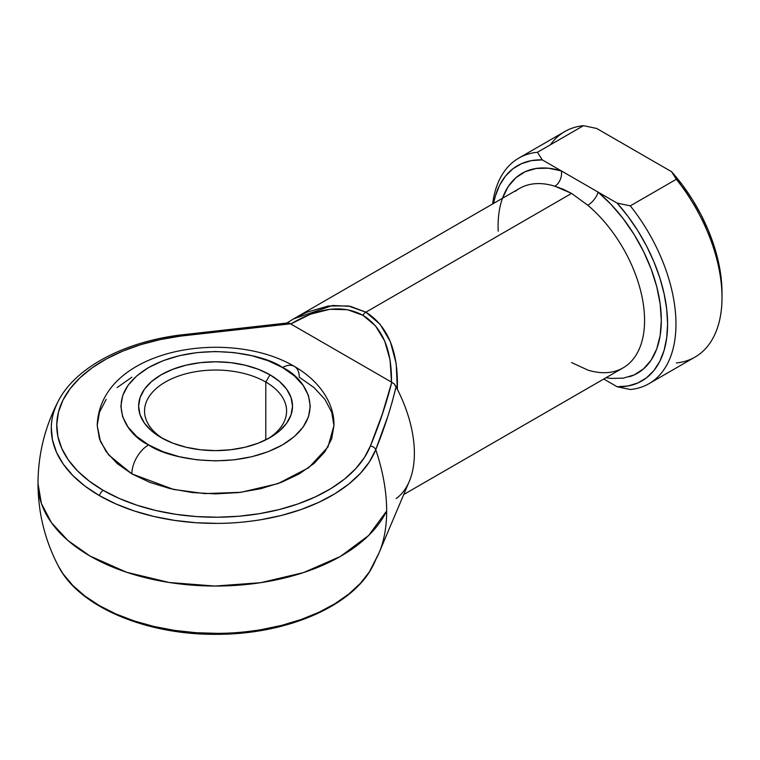 <?xml version="1.0" encoding="UTF-8"?>
<svg xmlns="http://www.w3.org/2000/svg" width="760" height="760" viewBox="0 0 760 760"><rect width="100%" height="100%" fill="white"/><g stroke="black" fill="none" stroke-linecap="round" stroke-linejoin="round"><path stroke-width="1.14" d="M58.263 401.166A164.302 94.857 0 0 0 99.389 495.615A5.918 3.42 -60 0 1 103.265 490.381A158.821 91.694 180 0 1 62.956 400.159A158.821 91.694 180 0 1 180.215 336.148A5.918 1.073 -97.5 0 0 179.445 335.113A5.918 1.073 82.5 0 1 180.215 336.148L159.961 339.644L140.695 344.679L122.749 351.13L106.457 358.91L92.093 367.868L79.914 377.853L70.148 388.683L62.956 400.159L58.463 412.091L56.762 424.26L57.874 436.449L61.779 448.447L68.419 460.037L77.653 471.019L89.338 481.194L103.265 490.381L119.177 498.417L136.8 505.162L155.819 510.501L175.902 514.33L196.678 516.582L217.797 517.227L238.868 516.249L259.53 513.656L279.414 509.504L298.167 503.861L315.457 496.831L330.98 488.537L344.451 479.132L355.632 468.768L364.344 457.644L370.415 445.949L382.251 414.238L391.77 382.27L290.51 323.817L235.144 329.308L180.215 336.148L290.51 323.817L289.484 323.219M265.791 382.042A71.031 41.011 0 0 0 166.383 381.463A71.031 41.011 0 0 0 163.333 438.833A71.031 41.011 180 0 1 144.542 411.046A71.031 41.011 180 0 1 188.385 373.16A71.031 41.011 180 0 1 265.791 382.042L265.791 439.869L265.791 382.042A71.031 41.011 180 0 1 286.596 411.046A71.031 41.011 180 0 1 267.805 438.833A71.031 41.011 0 0 0 265.791 382.042L269.981 374.794L265.791 382.042M161.158 437.627A76.95 44.422 180 0 1 161.158 437.617A76.95 44.422 180 0 1 161.158 374.794A76.95 44.422 180 0 1 269.981 374.794L279.547 381.529L286.662 389.205L291.042 397.546L292.514 406.21L291.042 414.874L286.662 423.206L279.547 430.891L269.981 437.627L258.324 443.147L245.014 447.25L230.584 449.777L215.574 450.632L200.554 449.777L186.124 447.25L172.824 443.147L161.158 437.627L151.591 430.891L144.476 423.206L140.106 414.874L138.624 406.21L140.106 397.546L144.476 389.205L151.591 381.529L161.158 374.794L172.824 369.274L186.124 365.17L200.554 362.634L215.574 361.788L230.584 362.634L245.014 365.17L258.324 369.274L269.981 374.794A76.95 44.422 180 0 1 269.981 437.617A76.95 44.422 180 0 1 161.158 437.627M294.376 366.377A23.674 13.671 -60 0 1 299.278 377.216L314.003 387.572L324.938 399.389L331.673 412.205L333.953 425.543C334.571 405.27 321.499 382.09 294.376 366.377C227.934 327.265 99.826 348.859 97.194 425.543L100.491 441.56L108.746 454.993L131.86 473.869A23.674 13.671 -60 0 1 148.608 444.875C126.321 435.119 99.949 396.691 148.608 367.545C199.082 339.454 265.639 354.683 282.54 367.545L268.185 360.743L251.816 355.699L234.042 352.583L215.574 351.528L197.096 352.583L179.332 355.699L162.953 360.743L148.608 367.545L136.828 375.829L128.079 385.282L122.683 395.542L120.868 406.21L122.683 416.879L128.079 427.13L136.828 436.582L148.608 444.875L162.953 451.668L179.332 456.722L197.096 459.838L215.574 460.883L234.042 459.838L251.816 456.722L268.185 451.668L282.54 444.875L294.31 436.582L303.069 427.13L308.455 416.879L310.27 406.21L308.455 395.542L303.069 385.282L294.31 375.829L282.54 367.545A23.674 13.671 -60 0 1 294.376 366.377A23.674 13.671 120 0 0 282.54 367.545C304.817 377.302 331.189 415.729 282.54 444.875C232.056 472.957 165.5 457.738 148.608 444.875A23.674 13.671 120 0 0 131.86 473.869L173.612 489.45L204.601 493.591L240.891 492.309L277.865 483.654L308.778 467.675L327.969 446.984L333.953 425.543L331.673 438.872L324.938 451.697L314.003 463.514L299.278 473.869L281.342 482.372L260.87 488.68L238.668 492.575L215.574 493.886L192.48 492.575L170.268 488.68L149.805 482.372L131.86 473.869L117.144 463.514L106.201 451.697L99.465 438.872L97.194 425.543L99.465 412.205L106.201 399.389M372.818 566.029C352.383 606.642 285.617 634.771 215.659 634.315C145.625 634.818 78.774 606.679 58.32 566.029L63.337 574.218L72.903 585.57L84.987 596.096L99.389 605.606L115.852 613.918L134.083 620.901L153.757 626.42L174.534 630.382L196.023 632.719L217.873 633.375C231.087 633.375 245.48 632.149 261.05 629.679L281.618 625.385L301.017 619.552L318.905 612.275L334.96 603.697L348.897 593.968L360.468 583.253L369.474 571.739L379.116 552.71A154.565 89.243 -120 0 0 386.669 510.957A177.574 102.514 180 0 1 90.013 556.025A177.574 102.514 180 0 1 38 483.531L41.41 503.538L51.518 522.766L67.925 540.493L90.013 556.025L126.616 572.261L169.224 582.502L214.975 586.055L260.756 582.683L303.497 572.603L340.29 556.51L368.647 535.486L386.669 510.957A154.565 89.243 60 0 1 379.116 552.71A154.565 89.243 60 0 1 375.753 559.645A164.302 94.857 180 0 1 372.162 567.245A164.302 94.857 180 0 1 211.118 633.356A164.302 94.857 180 0 1 56.515 562.314M403.731 494.513L623.114 367.849A103.578 59.803 -120 0 0 641.734 295.478A103.578 59.803 -120 0 0 587.803 205.248L571.596 193.41L365.883 312.18L380.123 324.311L390.402 341.781L396.216 363.764L397.318 389.224A103.578 59.803 60 0 1 397.318 497.743L396.112 498.484M117.144 387.572L131.86 377.216M617.13 203.1L627.959 216.353L637.83 230.745L646.542 245.993L653.913 261.782L659.803 277.799L664.097 293.731L666.71 309.244L667.593 324.055L666.71 337.849L664.097 350.351L659.803 361.313L653.913 370.528L646.542 377.805L637.83 382.992L627.959 385.994L617.13 386.745L603.753 379.022L617.13 386.745L630.297 389.519A130.216 75.183 -120 0 0 630.297 205.865A130.216 75.183 60 0 1 648.992 383.667A130.216 75.183 60 0 1 630.297 389.519L617.13 386.745A124.298 71.763 60 0 0 667.593 324.055A124.298 71.763 60 0 0 617.13 203.1L598.063 192.09L617.13 203.1L630.297 205.865L617.13 203.1M606.033 377.71L611.097 378.423L623.247 378.157L634.182 374.937L643.568 368.847L651.168 360.078L656.754 348.859L660.164 335.521L661.314 320.425L660.164 304.01L656.754 286.729L651.168 269.059L643.568 251.522L634.182 234.593L623.247 218.756L611.097 204.45L598.063 192.09L561.336 170.886L548.292 168.197L536.142 168.464L525.217 171.684L515.822 177.764L508.231 186.542L502.445 198.303M498.199 231.22A115.425 66.642 60 0 1 561.336 170.886L542.26 159.875A124.298 71.763 60 0 0 493.553 203.433L495.292 196.27L499.586 185.298L505.486 176.082L512.857 168.815L521.569 163.628L531.43 160.626L542.26 159.875L561.336 170.886A11.837 8.199 -72.7 0 1 554.847 186.219A103.578 59.803 -120 0 0 519.536 188.432L293.863 318.725L306.907 312.198L328.387 305.976L348.356 305.966L365.883 312.18L571.596 193.41L563.179 189.24L554.847 186.219A103.578 59.803 -120 0 0 515.299 191.32M292.315 319.637L293.863 318.725M387.106 418.342L375.753 449.654A154.565 89.243 60 0 1 386.669 510.957C386.622 491.644 382.983 471.209 375.753 449.654L369.474 461.748L360.468 473.262L348.897 483.977L334.96 493.715L318.905 502.293L301.017 509.561L281.618 515.394L261.05 519.688C245.48 522.158 231.087 523.383 217.873 523.393L196.023 522.728L174.534 520.391L153.757 516.429L134.083 510.91L115.852 503.928L99.389 495.615L84.987 486.115L72.903 475.589L63.337 464.227L56.477 452.238L52.44 439.822L51.291 427.215C51.291 419.587 53.418 411.274 57.693 402.287L58.32 401.042C75.43 367.678 123.3 342.276 179.445 335.113L287.992 322.905M379.116 552.71L409.308 481.308A103.578 59.803 -120 0 0 397.318 389.224L396.112 386.593L392.036 402.534M648.992 383.667L695.029 357.086A130.216 75.183 -120 0 0 676.343 179.284L630.297 205.865L676.343 179.284A130.216 75.183 60 0 1 722 297.474A130.216 75.183 60 0 1 676.343 362.938M550.401 144.799A130.216 75.183 60 0 1 583.5 125.685L537.462 152.266L542.26 159.875L537.462 152.266A130.216 75.183 -120 0 0 492.632 203.965A130.216 75.183 60 0 1 518.776 158.118A130.216 75.183 60 0 1 537.462 152.266L583.5 125.685A130.216 75.183 -120 0 0 564.813 131.537L518.776 158.118M722 292.638L721.126 277.837L718.514 262.314L714.219 246.383L708.32 230.365L700.948 214.576L692.236 199.339L682.375 184.946L671.545 171.684L596.676 128.459L671.545 171.684L676.343 179.284L671.545 171.684A124.298 71.763 -120 0 1 722 292.638L722 297.474M583.5 125.685L596.676 128.459L583.5 125.685M394.259 383.962L397.318 389.224C398.487 351.728 388.008 326.049 365.883 312.18A5.918 3.42 120 0 0 362.928 315.305C382.346 327.332 391.865 349.6 391.485 382.118L390.079 359.993L384.674 340.983L375.497 325.878L362.928 315.305L347.481 309.7L329.812 309.301L310.64 314.137L290.785 323.978L391.77 382.27C386.337 403.674 379.221 424.906 370.415 445.949A158.821 91.694 180 0 1 259.53 513.656A158.821 91.694 180 0 1 103.265 490.381A5.918 3.42 120 0 0 99.389 495.615A164.302 94.857 0 0 0 261.05 519.688A164.302 94.857 0 0 0 375.753 449.654A5.918 4.712 -158.4 0 0 370.415 445.949A5.918 4.712 21.6 0 1 375.753 449.654C384.218 428.934 391.01 407.911 396.112 386.593L394.259 383.962L391.78 382.28M561.336 170.886L598.063 192.09A11.837 5.12 -49.8 0 1 587.803 205.248L571.596 193.41L554.847 186.219A11.837 8.199 107.3 0 0 561.336 170.886M571.596 362.567L587.803 370.063A103.578 59.803 -120 0 0 627.351 364.962A103.578 59.803 -120 0 0 587.803 205.248A11.837 5.12 130.2 0 0 598.063 192.09A115.425 66.642 60 0 1 659.471 299.469A115.425 66.642 60 0 1 629.251 376.798M178.999 336.062A5.918 1.073 82.5 0 1 179.445 335.113M288.534 322.924L287.584 322.971L288.534 322.924M290.5 323.808L290.785 323.978C318.753 307.391 342.798 304.494 362.928 315.305A5.918 3.42 -60 0 1 365.883 312.18L350.493 306.365L332.652 305.463L293.645 318.858L287.062 322.924M58.32 566.029C44.887 540.217 38.114 512.725 38 483.531C38.104 454.413 44.878 426.911 58.32 401.042M293.844 318.734L286.947 322.99"/></g></svg>
